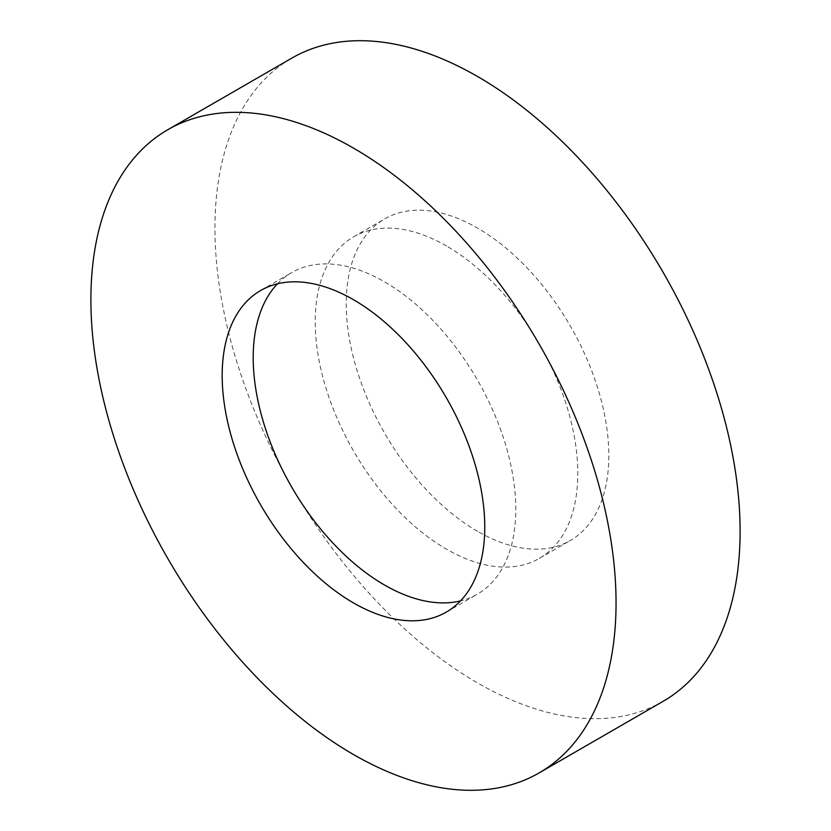 <?xml version="1.0" encoding="UTF-8"?>
<svg xmlns="http://www.w3.org/2000/svg" width="831" height="831" viewBox="0 0 831 831"><rect width="100%" height="100%" fill="white"/><g stroke="black" fill="none" stroke-linecap="round" stroke-linejoin="round"><path stroke-width="0.62" stroke-dasharray="4.16 3.12" d="M663.2 701.281A371.343 214.398 60 0 1 477.524 682.895A371.343 214.398 60 0 1 234.934 355.658A371.343 214.398 60 0 1 291.858 58.097M477.524 531.289A185.677 107.199 60 0 1 356.229 367.676A185.677 107.199 60 0 1 384.691 218.896A185.677 107.199 60 0 1 477.524 228.089A185.677 107.199 60 0 1 598.829 391.702A185.677 107.199 60 0 1 570.367 540.482A185.677 107.199 60 0 1 477.524 531.289M446.517 245.997A185.677 107.199 -120 0 0 353.674 236.793A185.677 107.199 -120 0 0 325.212 385.584A185.677 107.199 -120 0 0 446.517 549.198A185.677 107.199 -120 0 0 539.35 558.39A185.677 107.199 -120 0 0 567.812 409.61A185.677 107.199 -120 0 0 446.517 245.997M277.45 283.818A185.677 107.199 60 0 1 291.65 272.61A185.677 107.199 60 0 1 384.483 281.802A185.677 107.199 60 0 1 505.788 445.416A185.677 107.199 60 0 1 477.326 594.207A185.677 107.199 60 0 1 460.509 600.896M353.674 236.793L384.691 218.896M260.633 290.518L291.65 272.61M446.309 612.104L477.326 594.207M539.35 558.39L570.367 540.482"/><path stroke-width="1.25" d="M353.476 148.105A371.343 214.398 60 0 1 596.066 475.342A371.343 214.398 60 0 1 539.142 772.903A371.343 214.398 60 0 1 353.476 754.517A371.343 214.398 60 0 1 110.876 427.279A371.343 214.398 60 0 1 167.8 129.719A371.343 214.398 60 0 1 353.476 148.105M167.8 129.719L291.858 58.097A371.343 214.398 60 0 1 477.524 76.483A371.343 214.398 60 0 1 720.124 403.721A371.343 214.398 60 0 1 663.2 701.281L539.142 772.903M460.509 600.896A185.677 107.199 60 0 1 384.483 585.003A185.677 107.199 60 0 1 267.831 435.6A185.677 107.199 60 0 1 277.45 283.818M353.476 602.911A185.677 107.199 60 0 1 232.171 439.298A185.677 107.199 60 0 1 260.633 290.518A185.677 107.199 60 0 1 353.476 299.711A185.677 107.199 60 0 1 474.771 463.324A185.677 107.199 60 0 1 446.309 612.104A185.677 107.199 60 0 1 353.476 602.911"/></g></svg>
